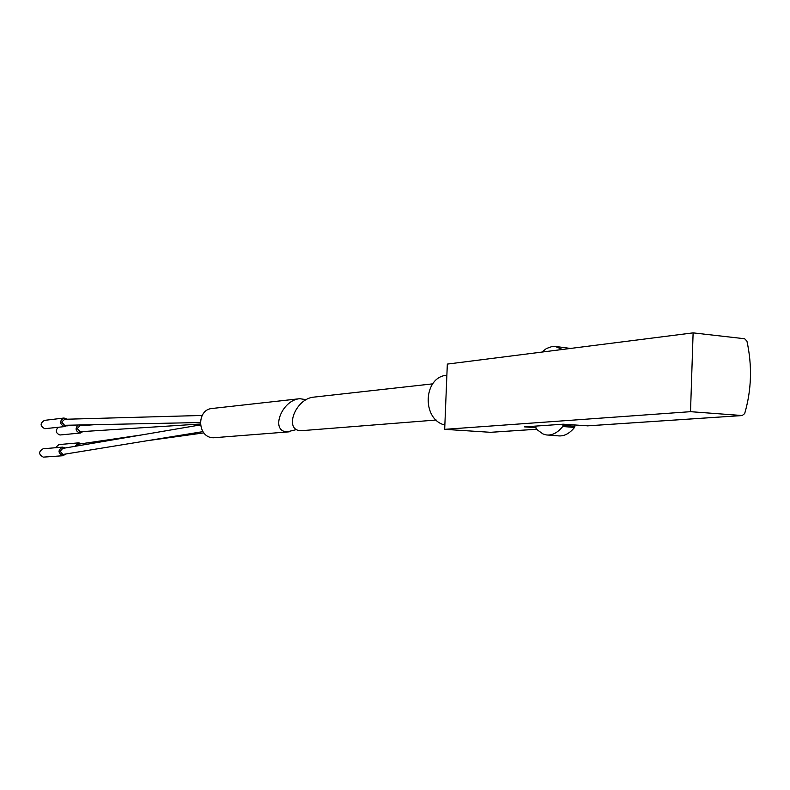 <?xml version="1.0" encoding="UTF-8"?>
<svg xmlns="http://www.w3.org/2000/svg" width="790" height="790" viewBox="0 0 790 790"><rect width="100%" height="100%" fill="white"/><g stroke="black" fill="none" stroke-linecap="round" stroke-linejoin="round"><path stroke-width="1.19" d="M693.116 332.866L690.519 411.679L742.225 415.53L744.674 413.585C751.567 389.964 752.317 365.81 746.935 341.132L744.634 338.752L693.116 332.866L447.328 364.091L444.681 429.335L490.55 432.308M436.179 420.023L300.97 430.728C283.422 430.461 295.46 398.397 313.897 397.113L432.703 383.851M587.78 425.83L563.161 424.191L524.461 426.867L535.748 427.637M690.519 411.679L444.681 429.335M574.982 425.01L574.557 427.43C569.639 433.394 564.445 436.218 558.965 435.912L546.364 434.925L542.928 433.927L537.417 429.938L536.005 428.299L535.768 426.087M563.161 424.191L562.737 426.501C557.849 432.486 552.684 435.32 547.243 435.014M541.871 352.083L546.443 348.518L552.19 346.464L555.064 346.395L562.47 349.466M555.064 346.395L570.499 348.439M444.859 425.02C421.465 419.529 423.243 376.791 446.873 375.24M306.273 399.701L299.815 398.693C281.586 399.957 269.884 431.567 287.234 431.834L296.734 429.513M299.815 398.693L212.224 408.469C196.266 409.457 197.154 437.443 213.162 437.788L289.288 431.824M76.433 446.083L78.882 444.118M80.215 431.745L77.223 428.545L79.958 425.761M63.664 454.339L62.845 454.418L60.149 451.228L62.746 448.414M200.285 422.531L64.573 425.287L61.669 422.077L64.681 419.283M67.308 419.204L64 418.019C59.329 420.981 59.428 423.825 64.296 426.56L67.515 425.227M64 418.019L44.487 420.369C39.905 423.262 40.004 426.037 44.773 428.703L64.987 426.551M65.402 447.96L62.647 447.13C57.808 450.033 57.848 452.887 62.775 455.702L66.33 453.904M62.647 447.13L43.154 448.769C38.404 451.603 38.453 454.388 43.272 457.124L63.309 455.702M78.042 425.01C74.961 428.555 75.564 431.222 79.83 433.019L83.138 431.547M82.703 425.553L81.834 424.931M58.035 427.311C55.251 430.797 55.902 433.364 59.981 434.994L80.471 433.009M81.558 443.733L78.733 442.844L75.119 446.301M78.733 442.844L58.904 444.582L55.409 447.742M742.225 415.53L587.246 425.859M536.775 429.227L490.037 432.337M574.932 426.264L563.112 425.326M574.557 427.43L562.737 426.501M742.511 415.53L587.513 425.859M536.785 429.247L490.294 432.337M203.85 432.881L147.217 440.711M142.072 434.875L78.753 444.138M200.324 424.013L80.205 431.735M94.998 424.665L79.869 425.761M202.911 431.626L63.388 454.388M200.413 424.911L62.588 448.444M202.151 415.451L64.444 419.283M66.735 425.909L74.191 425.089"/></g></svg>

